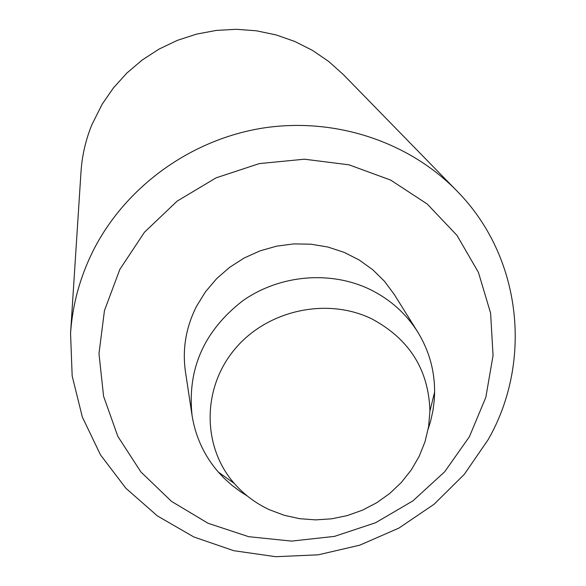 <?xml version="1.0" encoding="UTF-8"?>
<svg xmlns="http://www.w3.org/2000/svg" width="586" height="586" viewBox="0 0 586 586"><rect width="100%" height="100%" fill="white"/><g stroke="black" fill="none" stroke-linecap="round" stroke-linejoin="round"><path stroke-width="0.88" d="M269.472 509.747C255.818 503.403 244.091 494.643 234.297 483.472C202.295 447.03 201.833 388.804 234.459 349.586C266.806 310.17 327.017 296.853 372.007 318.989C409.402 339.126 428.703 369.832 429.912 411.116L428.615 426.601L425.004 441.785L419.166 456.355L411.226 470.001L401.351 482.446L389.778 493.427L376.725 502.729L362.485 510.157L347.344 515.563L331.625 518.822L315.642 519.877L299.739 518.698L284.239 515.299L269.472 509.747M247.175 495.903L240.341 491.588L231.734 485.135L223.793 477.927L218.307 472.06C204.214 455.696 195.46 436.804 192.054 415.393C187.146 369.114 204.001 330.936 242.619 300.874C279.734 274.636 330.841 270.278 370.564 289.711C390.43 299.6 406.135 313.678 417.679 331.94C429.033 350.406 434.673 370.447 434.622 392.041L434.277 400.07L432.937 410.705L430.6 421.209L428.22 428.937M192.054 415.393L185.469 371.898C182.202 349.131 185.923 327.208 196.618 306.119L205.576 291.674L216.674 278.628L229.661 267.311L244.223 257.979L260.03 250.867L276.709 246.135L293.857 243.901L311.071 244.208L327.948 247.05L344.099 252.346L359.137 259.957L372.733 269.714L384.562 281.361L394.371 294.619L417.679 331.94M119.852 269.37L144.478 232.217L177.126 201.137L216.088 177.844L259.276 163.611L304.376 159.202L348.956 164.812L390.635 180.07L427.267 204.06L457.007 235.418L478.44 272.439L490.607 313.151L493.06 355.482L485.831 397.337L469.408 436.709L444.686 471.767L412.896 500.891L375.575 522.756L334.481 536.38L291.52 541.105L248.698 536.688L208.045 523.261L171.5 501.374L140.904 471.964L117.837 436.38L103.576 396.275L98.983 353.622L104.454 310.573L119.852 269.37M93.445 250.163C125.565 186.978 190.164 139.951 261.92 128.224C333.727 116.761 408.186 141.153 456.545 190.589C521.577 256.009 533.135 360.939 488.292 439.449L464.332 474.316L434.16 504.202L398.898 528.096L359.804 545.163L318.271 554.817L275.757 556.7L233.77 550.701L193.834 536.966L157.407 515.929L125.88 488.255L100.499 454.883L82.318 416.99L72.166 375.97L70.562 333.368C72.496 304.434 80.121 276.702 93.445 250.163M70.562 333.368L81.007 171.749C82.077 155.605 85.681 139.966 91.834 124.825L102.132 104.242L113.501 87.827L126.95 72.979L142.259 59.97L159.165 49.034L177.36 40.361L196.53 34.12L216.329 30.413L236.407 29.3L256.412 30.802L275.991 34.882L294.787 41.452L312.499 50.396L328.805 61.537L343.44 74.678L456.545 190.589M234.297 483.472L218.307 472.06M429.912 411.116L434.622 392.041"/></g></svg>
